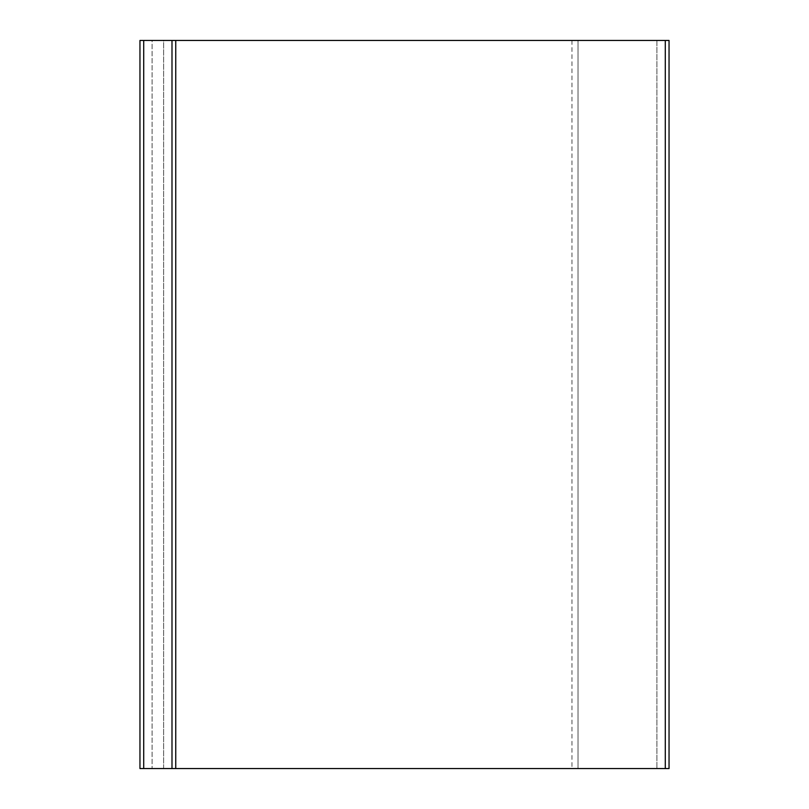 <?xml version="1.0" encoding="UTF-8"?>
<svg xmlns="http://www.w3.org/2000/svg" width="809" height="809" viewBox="0 0 809 809"><rect width="100%" height="100%" fill="white"/><g stroke="black" fill="none" stroke-linecap="round" stroke-linejoin="round"><path stroke-width="0.61" stroke-dasharray="4.04 3.03" d="M175.755 40.45L175.755 768.55M669.043 40.45L669.043 768.55L163.62 768.55L163.62 40.45L656.908 40.45L656.908 768.55L656.908 40.45L578.03 40.45L669.043 40.45M578.03 40.45L571.963 40.45L578.03 40.45L578.03 768.55L578.03 40.45M163.62 768.55L163.62 40.45L152.092 40.45L152.092 768.55L152.092 40.45L139.957 40.45L139.957 768.55L163.62 768.55M665.281 768.55L665.281 40.45M571.963 40.45L571.963 768.55"/><path stroke-width="1.21" d="M171.993 768.55L175.755 768.55L175.755 40.45L139.957 40.45L139.957 768.55L171.993 768.55L171.993 40.45M175.755 768.55L669.043 768.55L669.043 40.45L175.755 40.45M665.281 40.45L665.281 768.55M143.719 768.55L143.719 40.45"/></g></svg>
